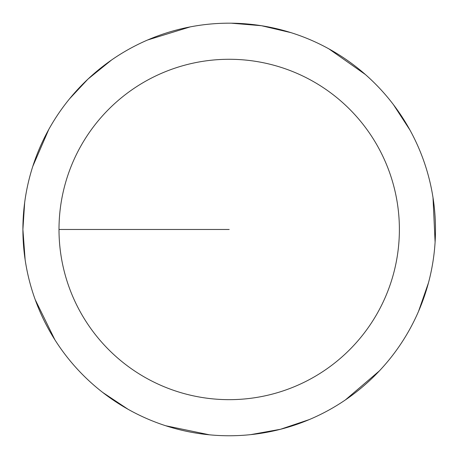 <?xml version="1.0" encoding="UTF-8"?>
<svg xmlns="http://www.w3.org/2000/svg" width="458" height="458" viewBox="0 0 458 458"><rect width="100%" height="100%" fill="white"/><g stroke="black" fill="none" stroke-linecap="round" stroke-linejoin="round"><path stroke-width="0.69" d="M59.002 229.469A170.193 170.193 0 0 1 314.291 82.079A170.193 170.193 0 0 1 314.291 376.86A170.193 170.193 0 0 1 59.002 229.469L229.195 229.469M24.675 202.476L22.9 229.469A206.295 206.295 0 0 1 332.342 50.815A206.295 206.295 0 0 1 332.342 408.124A206.295 206.295 0 0 1 22.9 229.469L25.127 259.697M35.203 299.647L54.846 339.733M102.752 392.472L128.005 409.24M165.75 425.763L209.461 434.814M250.663 434.642L280.496 429.278L309.224 419.602M345.412 399.908L379.356 370.917M418.52 311.394L428.482 282.769M435.1 242.099L432.999 197.513M409.967 130.083L393.456 104.664M365.375 74.511L328.855 48.846M290.979 32.644L261.466 25.717L231.256 23.186M190.225 26.89L147.556 40.012M111.54 60.015L87.976 79.085L69.513 98.854M48.76 129.459L32.776 166.397"/></g></svg>
